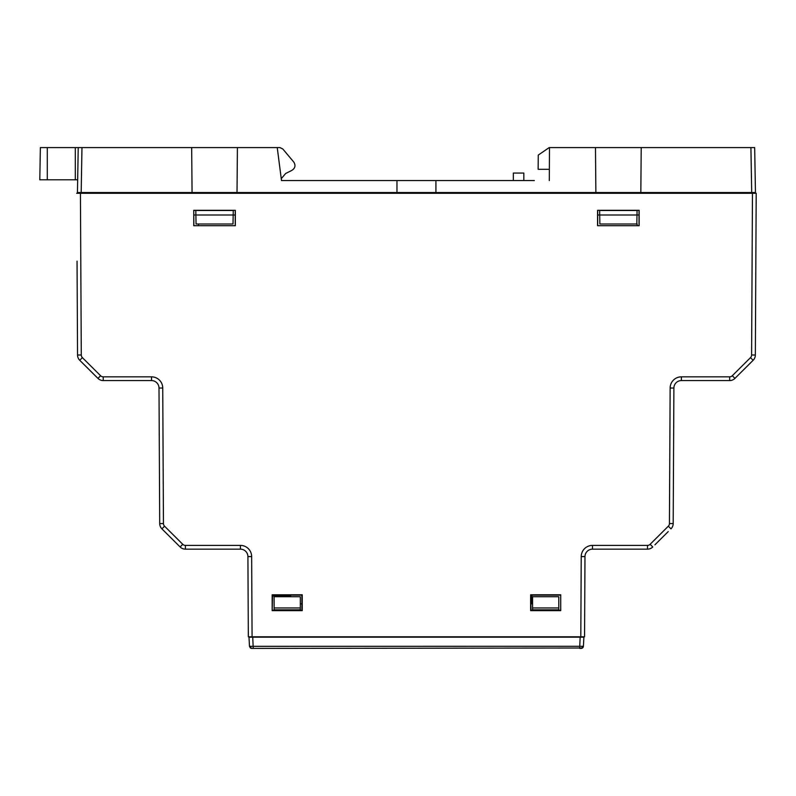 <?xml version="1.0" encoding="UTF-8"?>
<svg xmlns="http://www.w3.org/2000/svg" width="796" height="796" viewBox="0 0 796 796"><rect width="100%" height="100%" fill="white"/><g stroke="black" fill="none" stroke-linecap="round" stroke-linejoin="round"><path stroke-width="1.19" d="M549.489 147.588L549.31 180.553L549.369 169.309L538.136 169.309L538.265 155.081L549.19 147.588L754.668 147.588L755.454 192.532L754.668 147.588M641.218 147.588L640.83 192.532L755.454 192.532M748.708 192.532L748.708 193.289M597.677 215.01L599.706 215.01L599.637 210.512L637.069 210.512L636.989 215.01L639.029 215.01M84.177 192.532L84.177 193.289M193.866 215.01L195.896 215.01L195.826 210.512L233.258 210.512L233.178 215.01L235.218 215.01M636.989 215.01L636.83 224.004L599.866 224.004L599.706 215.01L636.989 215.01M637.188 224.004L637.198 225.576L636.83 224.004M191.667 147.588L192.065 192.532L77.441 192.532L81.182 192.532L81.968 147.588L277.237 147.588L281.495 180.553L534.325 180.553M192.065 192.532L435.919 192.532L435.919 180.553M77.441 192.532L78.227 147.588L75.302 147.588L75.302 179.796L77.66 179.796L77.65 180.553M196.055 224.004L195.896 215.01L233.178 215.01L233.019 224.004L196.055 224.004M595.478 147.588L595.876 192.532L435.919 192.532M198.512 224.004L198.483 225.576L198.512 224.004M237.019 192.532L237.407 147.588M396.965 192.532L396.965 180.553M78.227 147.588L81.968 147.588M513.35 180.553L513.35 173.06L523.838 173.06L523.838 180.553M654.929 544.812L668.262 531.559M650.123 544.315L668.332 526.196L670.978 528.852A7.492 7.492 0 0 0 673.187 523.579L673.894 388.03A7.492 7.492 0 0 1 681.386 380.578L729.653 380.578A7.492 7.492 0 0 0 734.937 378.399L753.145 360.29A7.492 7.492 0 0 0 755.354 355.016L756.2 193.289L80.436 193.289L81.282 354.996A3.741 3.741 0 0 0 82.386 357.633L100.594 375.742A3.741 3.741 0 0 0 103.241 376.836L151.509 376.836A11.234 11.234 0 0 1 162.742 388.01L163.449 523.559A3.741 3.741 0 0 0 164.553 526.196L182.762 544.315A3.741 3.741 0 0 0 185.408 545.399L240.422 545.399A11.234 11.234 0 0 1 251.655 556.583L252.073 636.8L584.562 636.8L584.98 556.603A7.492 7.492 0 0 1 592.473 549.15L647.486 549.15A7.492 7.492 0 0 0 652.77 546.971A7.492 7.492 0 0 1 647.486 549.15A7.492 7.492 0 0 0 652.77 546.971A7.492 7.492 0 0 1 647.486 549.15L647.486 545.399A3.741 3.741 0 0 0 650.123 544.315L652.77 546.971M272.162 610.641L302.261 610.641L302.251 594.791L272.162 594.791L272.162 610.641L272.54 595.159L301.883 595.159L301.883 610.263L272.54 610.263M639.148 225.696L597.557 225.696L597.557 210.323L639.148 210.323L639.148 225.696L597.557 225.696M560.722 594.791L530.633 594.791L530.633 610.641L560.722 610.641L560.722 594.791L560.722 610.641M235.337 225.696L193.746 225.696L193.746 210.323L235.337 210.323L235.337 225.696L193.746 225.696M77.043 261.168L77.54 355.016A7.492 7.492 0 0 0 79.739 360.29L97.958 378.399A7.492 7.492 0 0 0 103.241 380.578L151.509 380.578A7.492 7.492 0 0 1 159.001 388.03L159.707 523.579A7.492 7.492 0 0 0 161.916 528.852L180.125 546.971A7.492 7.492 0 0 0 185.408 549.15L240.422 549.15A7.492 7.492 0 0 1 247.914 556.603L248.332 636.8L252.073 636.8M76.685 193.289L80.436 193.289M639.148 210.323L597.557 210.323M597.677 210.442L597.677 225.576M639.029 210.442L639.029 225.576M560.344 610.263L531.012 610.263L530.633 594.791M531.012 595.159L560.344 595.159M193.746 210.323L193.866 225.576M235.337 210.323L193.866 210.442M235.218 210.442L235.218 225.576M668.332 526.196A3.741 3.741 0 0 0 669.436 523.559L670.142 388.01A11.234 11.234 0 0 1 681.386 376.836L729.653 376.836A3.741 3.741 0 0 0 732.29 375.742L750.499 357.633L753.145 360.29L750.419 363.006M736.987 376.359L734.937 378.399L732.29 375.742M580.811 636.8L581.229 556.583A11.234 11.234 0 0 1 592.473 545.399L592.473 549.15A7.492 7.492 0 0 0 584.98 556.603L584.562 636.8M182.762 544.315L180.125 546.971L178.404 545.26M164.842 531.768L161.916 528.852A7.492 7.492 0 0 1 159.707 523.579L163.449 523.559M100.594 375.742L97.958 378.399L95.649 376.11M82.088 362.618L79.739 360.29A7.492 7.492 0 0 1 77.54 355.016L77.302 309.545M736.957 376.389L750.489 362.936M82.157 362.687L95.59 376.05M531.012 603.836L532.564 603.836M300.321 603.836L301.883 603.836M281.257 178.702L285.615 173.518L291.843 170.394C295.187 168.255 295.843 165.488 293.814 162.095L282.759 148.922L279.894 147.588L277.237 147.588M75.302 179.796L39.8 179.796L40.367 147.588L75.302 147.588M290.58 596.721L290.58 596.025L272.54 596.025M249.864 646.322L583.408 646.282L583.886 637.178L248.999 637.178L249.476 646.282L251.725 648.412L582.443 648.014M583.408 646.282A2.249 2.249 0 0 1 581.17 648.412A2.249 2.249 0 0 0 583.408 646.282L581.17 648.412L579.667 648.412L581.17 648.412L583.408 646.282M558.792 609.816L532.564 609.816L532.564 596.721L558.792 596.721L558.792 610.263M300.321 596.721L300.321 609.816L274.103 609.816L274.103 596.721L300.321 596.721M532.564 607.955L558.792 607.955M274.103 607.955L300.321 607.955M595.876 192.532L640.83 192.532M751.703 192.532L750.917 147.588M670.978 528.852A7.492 7.492 0 0 0 673.187 523.579L669.436 523.559M592.473 545.399L647.486 545.399M750.499 357.633A3.741 3.741 0 0 0 751.603 354.996L752.459 193.289M670.142 388.01L673.894 388.03A7.492 7.492 0 0 1 681.386 380.578L681.386 376.836M581.229 556.583L584.98 556.603A7.492 7.492 0 0 1 592.473 549.15M729.653 376.836L729.653 380.578M751.603 354.996L755.354 355.016M81.282 354.996L77.54 355.016M82.386 357.633L79.739 360.29M103.241 376.836L103.241 380.578M151.509 376.836L151.509 380.578M162.742 388.01L159.001 388.03M164.553 526.196L161.916 528.852M185.408 545.399L185.408 549.15M240.422 545.399L240.422 549.15M251.655 556.583L247.914 556.603M47.292 179.796L47.292 147.588M252.74 637.178L253.218 648.412L251.725 648.412L249.476 646.282L250.441 648.014M580.145 637.178L579.667 648.412M253.218 646.282L252.372 646.312M251.556 646.322L250.71 646.332M583.02 646.322L582.463 646.332M531.907 595.159L531.907 603.836L531.907 595.159M250.81 648.223L251.387 648.392"/></g></svg>
